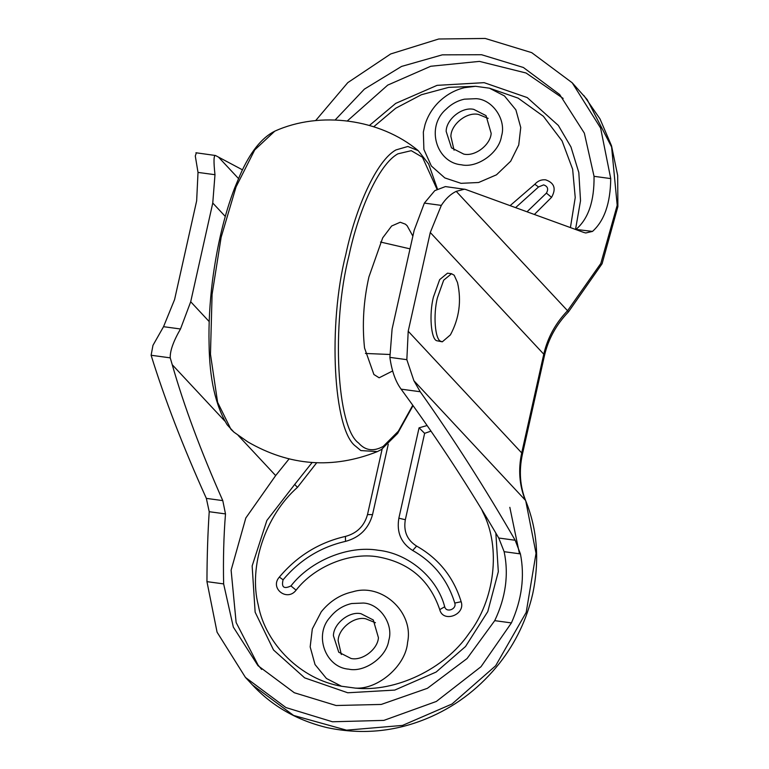 <?xml version="1.0" encoding="UTF-8"?>
<svg xmlns="http://www.w3.org/2000/svg" width="769" height="769" viewBox="0 0 769 769"><rect width="100%" height="100%" fill="white"/><g stroke="black" fill="none" stroke-linecap="round" stroke-linejoin="round"><path stroke-width="1.15" d="M392.526 371.023L379.146 377.79L373.897 374.493L364.535 347.963C362.064 324.537 363.526 300.871 368.909 276.955L382.683 237.881L391.642 225.999L400.236 222.241L405.398 224.173L407.147 225.759L412.866 236.131M333.429 635.752C333.381 623.89 349.145 610.932 361.017 613.72L373.292 619.977L378.435 637.722C377.733 649.247 362.334 661.129 351.02 658.466L338.745 652.208L333.429 635.752M341.33 654.534L338.158 640.817C338.11 628.965 353.875 616.007 365.746 618.795L375.435 622.727M446.164 131.393C446.116 119.531 461.881 106.574 473.752 109.361L486.027 115.619L491.17 133.364C490.478 144.889 475.069 156.77 463.755 154.108L451.48 147.85L446.164 131.393M454.066 150.176L450.894 136.459C450.845 124.607 466.61 111.649 478.481 114.437L488.171 118.368M425.036 124.636L423.344 132.076L423.892 149.446L431.351 165.989L444.838 177.927L461.035 183.33L478.616 182.503L496.486 174.813L510.693 161.211L518.739 145.005L520.748 127.519L515.884 109.861L504.464 95.942L489.449 88.185L475.569 86.301L464.678 87.637C454.912 89.896 446.155 94.818 438.397 102.421C432.12 108.814 427.67 116.215 425.046 124.607M312.31 628.975L310.167 646.892L315.03 664.56L326.45 678.479L341.474 686.236L355.345 688.111C378.31 689.668 405.955 665.445 407.58 642.346C414.087 612.143 381.732 582.662 352.74 591.813L351.942 591.995C339.908 594.802 329.68 601.406 321.25 611.807L312.31 628.965M534.811 214.032L551.556 197.345C556.4 188.722 554.43 182.887 545.634 179.831C541.405 179.427 537.8 180.898 534.82 184.262L510.568 205.236M369.466 125.434L395.708 103.392L437.1 85.349L484.124 82.658L527.207 97.567L558.332 125.443L570.963 146.946L578.817 172.535L580.528 200.69L575.558 229.287M312.079 462.573L294.71 484.432L297.449 487.373C265.305 515.605 248.358 566.551 258.278 605.203C265.641 644.624 301.611 679.661 341.474 686.236M495.842 533.052L498.322 571.713L487.777 611.615L465.524 646.527L436.148 672.039L394.757 690.081L347.742 692.773L304.659 677.864L273.533 649.997L255.135 612.182L252.145 565.965L266.872 520.45L294.71 484.432M382.145 449.058L367.495 514.596C364.304 526.025 356.951 533.302 345.454 536.416C319.164 542.433 297.132 555.987 279.368 577.077C269.381 588.198 287.135 602.069 296.094 590.159C314.454 566.484 349.597 552.094 377.55 556.804C408.945 562.322 429.679 579.932 439.743 609.625C443.011 623.207 465.735 614.816 461.16 601.723C453.585 577.202 438.734 558.64 416.606 546.067C407.137 540.098 403.369 531.321 405.33 519.729L424.632 433.341L430.986 431.121M461.16 601.723L454.777 603.059C447.625 579.893 433.601 562.37 412.703 550.489C401.082 543.174 396.468 532.408 398.861 518.191L419.067 427.824L424.632 433.341M242.504 169.853L215.474 155.501L195.932 152.762M315.636 120.618L347.799 82.629L390.69 53.955L438.734 38.998L485.21 38.45L531.715 52.648L572.213 82.792L600.608 128.038L610.73 178.591C610.451 203.131 604.376 220.741 592.505 231.411L585.728 232.969L583.959 232.517L465.466 189.395L445.395 186.579L434.802 190.635L424.363 203.093L414.164 230.325L392.094 329.055L389.883 357.374L406.839 359.671L413.895 380.722L525.227 500.081C519.315 485.124 518.143 469.398 521.709 452.922L543.779 354.192L544.433 355.749C548.21 339.244 556.237 324.614 568.502 311.849L602.069 263.767L617.882 206.601L617.68 175.515L611.538 145.841L599.974 118.859L583.844 95.491M215.474 155.501C213.705 155.213 213.542 161.615 214.984 174.707L212.763 203.026L190.702 301.756L180.494 328.988C173.371 341.321 169.949 350.943 170.237 357.854L172.246 364.727C183.974 405.84 200.815 451.134 222.779 500.609L225.5 513.913C223.731 535.676 223.106 559.005 223.635 583.902L233.324 627.081L257.99 665.685L294.296 692.734L336.101 705.509L381.261 704.433L427.401 688.313L467.062 658.543L494.727 620.65C505.762 597.436 508.895 574.453 504.137 551.69L520.421 553.901C524.862 576.423 521.863 599.436 511.414 622.919L481 666.723L436.34 701.453L383.866 720.39L332.468 721.774L285.953 707.576L245.455 677.431L217.069 632.185L206.948 581.643C207.024 556.891 207.784 533.58 209.216 511.712L225.5 513.913M196.355 152.906L195.288 155.992L198.018 172.41L214.984 174.707M424.363 203.093L441.319 205.39C445.568 198.815 450.528 194.144 456.219 191.366L464.524 189.174M575.846 229.402L592.505 231.411M576.221 229.21C588.42 218.627 594.37 200.997 594.043 176.322L584.344 133.143L559.678 94.539L523.381 67.489L481.567 54.724L442.29 54.849L401.543 66.432L364.371 89.146L335.169 119.954M504.137 551.69L498.754 538.021C469.225 487.517 438.445 440.339 406.417 396.468L401.11 389.152C395.497 381.52 391.757 370.927 389.883 357.374M401.11 389.152L420.23 391.738L413.895 380.722M209.216 511.712L206.352 498.379C183.128 446.943 164.72 399.236 151.118 355.259L170.237 357.854M198.018 172.41L196.653 200.844L174.582 299.574L163.537 326.69L152.964 345.348L151.118 355.259M420.23 391.738C453.287 438.359 484.941 487.863 515.172 540.251L520.421 553.901M261.623 669.414L258.096 665.118L236.131 622.506L231.113 570.214L245.811 517.998L275.658 475.578L289 459.016M519.479 553.767L509.828 507.329M563.148 98.413L526.073 73.007L479.452 61.385L430.746 66.259L387.739 85.099L347.357 120.906M441.319 205.39L430.275 232.507L408.204 331.237L406.839 359.671M442.3 341.821L436.782 340.734C431.053 339.36 428.958 314.386 433.428 297.084L439.657 279.637L447.5 273.178L451.528 273.726L454.191 275.235L457.507 282.569C461.64 300.89 459.276 318.328 450.413 334.88L442.3 341.821L440.81 341.282C435.081 339.908 432.985 314.934 437.455 297.632L443.684 280.185L451.528 273.726M399.409 296.305L402.994 280.272M236.054 186.905L254.722 149.936L274.764 131.182C261.643 137.738 250.117 152.252 240.207 174.726L234.67 187.963C224.49 214.426 217.079 245.484 212.427 281.137C209.706 303.294 208.591 324.307 209.081 344.147C209.476 378.636 215.493 405.513 227.153 424.767L233.959 432.159L230.979 429.381L217.608 402.302L210.466 354.221L212.081 294.412L221.136 237.304L236.054 186.905M413.04 405.609L397.631 433.428L381.405 449.519L377.387 451.595L360.844 450.576L355.711 446.289C333.188 430.256 327.777 324.624 345.877 254.212C355.643 207.995 376.474 160.577 395.958 149.926L407.868 146.475L418.249 150.676M412.78 405.244L398.332 431.246L383.193 446.404C373.523 451.749 365.313 450.624 358.585 443.011C336.611 427.372 331.333 324.307 348.991 255.606C358.517 210.514 378.838 164.249 397.852 153.848L411.261 150.676L422.46 157.241L436.955 189.155M445.876 109.438C425.545 127 436.388 162.711 461.362 164.787C477.232 168.469 499.292 152.723 501.484 136.171C506.608 120.012 492.669 99.393 476.146 98.682L464.409 99.172C457.449 100.701 451.268 104.123 445.876 109.438M330.103 617.257C313.617 634.954 325.422 667.473 348.626 669.145C364.496 672.827 386.557 657.082 388.749 640.529C393.872 624.38 379.934 603.752 363.401 603.04L351.673 603.53C343.051 605.491 335.861 610.067 330.103 617.257M527.467 211.35L546.413 193.115C548.691 189.068 547.759 186.319 543.625 184.887L538.54 186.963L534.82 184.262M546.413 193.115L551.556 197.345M570.463 227.355L575.231 197.556L572.636 169.218L562.072 140.929L543.356 116.254L518.143 98.144L489.449 88.185M475.569 86.301L448.75 87.358L421.364 94.741L395.679 108.266L373.753 126.75M355.345 688.111C395.708 692.417 444.77 668.905 468.802 633.743C494.909 599.974 501.071 547.566 483.057 512.539L483.461 512.337M483.057 512.539L481.634 509.328M316.645 462.823L297.449 487.373M412.703 550.489L416.606 546.067M439.743 609.625L444.703 606.779C446.241 613.162 456.93 609.211 454.777 603.059M398.861 518.191L405.33 519.729M296.094 590.159L290.951 585.93C310.609 560.601 348.222 545.202 378.137 550.239C408.483 553.363 437.196 577.759 444.703 606.779M279.368 577.077L283.088 579.788C281.252 587.247 283.876 589.294 290.951 585.93M419.067 427.824L427.112 425.517M345.454 536.416L345.502 541.386C320.673 547.067 299.872 559.861 283.088 579.788M367.495 514.596L372.542 514.615C368.62 528.63 359.613 537.55 345.502 541.386M388.268 444.242L372.542 514.615M538.54 186.963L516.066 207.207M594.043 176.322L610.73 178.591M206.948 581.643L223.635 583.902M494.727 620.65L511.414 622.919M206.352 498.379L222.779 500.609M163.537 326.69L180.494 328.988M498.754 538.021L515.172 540.251M430.275 232.507L543.779 354.192C547.566 337.735 555.497 323.249 567.56 310.724L568.502 311.849M456.219 191.366L567.56 310.724L600.81 263.459L617.199 205.275L611.605 147.014L587.131 99.528L572.242 82.821M544.433 355.749L522.362 454.479C518.844 470.926 519.969 486.393 525.756 500.888L536.022 553.315L526.198 612.393L495.659 665.762L452.018 704L402.514 725.417L346.521 730.166L293.595 715.449L252.53 685.016L245.436 677.412M522.362 454.479L521.709 452.922L408.204 331.237M209.197 321.586L190.702 301.756M225.288 216.445L212.763 203.026M275.658 475.578L238.121 435.341M224.721 420.97L172.246 364.727M238.505 178.562L218.627 157.251M389.729 354.48L365.41 353.452M380.511 242.043L410.021 248.858M274.764 131.182C320.298 110.573 380.309 119.032 418.192 150.628L428.641 163.989L437.407 188.886M233.959 432.159L247.772 441.858C289.577 466.043 332.785 469.292 377.387 451.595M525.756 500.888C537.416 529.745 539.723 560.784 532.667 594.014C526.765 619.449 515.759 642.461 499.667 663.051C480.846 686.727 458.247 704.491 431.851 716.362C398.169 731.492 363.266 735.251 327.133 727.637C297.074 720.351 272.207 706.144 252.53 685.016"/></g></svg>

